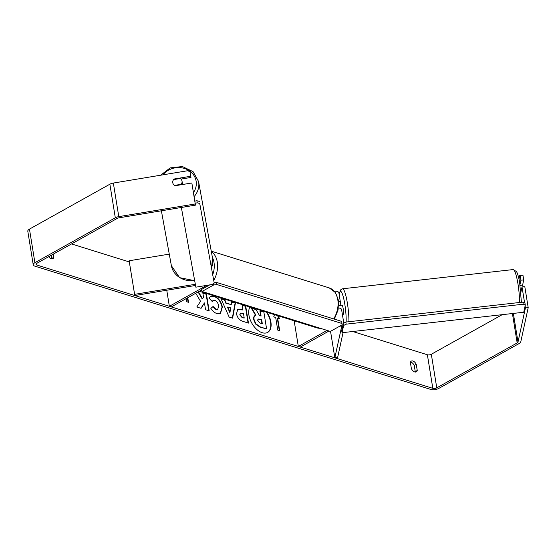 <?xml version="1.0" encoding="UTF-8"?>
<svg xmlns="http://www.w3.org/2000/svg" width="556" height="556" viewBox="0 0 556 556"><rect width="100%" height="100%" fill="white"/><g stroke="black" fill="none" stroke-linecap="round" stroke-linejoin="round"><path stroke-width="0.83" d="M338.687 305.835L340.494 305.633A4.698 0.751 83.6 0 0 340.202 305.369A4.698 0.751 83.6 0 0 339.973 305.689L340.501 303.27A5.643 2.405 170.8 0 0 340.515 302.867A5.643 2.405 170.8 0 0 338.618 301.456M340.515 302.867L338.882 292.79A5.643 2.405 170.8 0 0 334.351 291.17M330.542 331.32L334.837 357.835L341.53 327.032A2.822 1.202 170.8 0 0 341.537 326.831A2.822 1.202 170.8 0 0 340.015 326.031M342.871 325.1A5.643 2.405 170.8 0 0 341.982 324.871M329.027 331.008L300.275 347.069L298.322 346.464L327.074 330.403M294.166 320.784L298.322 346.464M338.451 307.982A5.643 2.405 -9.2 0 1 341.599 309.588L343.789 323.092M334.837 357.835L337.617 357.584L343.045 332.599M206.505 285.416A2.822 1.202 -9.2 0 1 205.88 285.902L169.358 306.3L171.311 306.912L201.793 289.885M195.552 285.464L134.795 295.535L129.138 260.771L169.274 254.12M166.758 290.239L169.358 306.3M134.58 294.353L195.337 284.283M182.424 183.313A4.698 4.205 169.7 0 1 182.438 183.383A4.698 4.205 169.7 0 1 182.451 183.459A4.698 4.205 169.7 0 1 182.465 184.529M172.763 182.715A4.698 4.205 169.7 0 1 173.618 179.588L180.241 178.497A4.698 4.205 169.7 0 1 182.02 181.103A4.698 4.205 169.7 0 1 182.034 181.18A4.698 4.205 169.7 0 1 181.18 184.3L174.556 185.405A4.698 4.205 169.7 0 1 173.764 184.738A4.698 4.253 169.6 0 1 172.77 182.764A4.698 4.253 169.6 0 1 174.07 179.025L190.757 176.259L190.006 171.589L187.49 170.761L113.348 183.056L118.782 216.638L195.246 203.962L191.848 182.973L175.154 185.739M181.256 184.731L181.18 184.3M249.915 307.009A15.853 9.313 60.8 0 0 250.992 321.583A15.853 9.313 60.8 0 0 262.203 332.71A15.853 9.313 60.8 0 0 267.638 332.398A15.853 9.313 60.8 0 0 267.026 312.333M267.471 332.481A15.853 9.313 60.8 0 0 266.449 312.159M48.678 256.698A4.698 2.759 60.8 0 0 51.263 258.762A4.698 2.759 60.8 0 0 52.876 258.665A4.698 2.759 60.8 0 0 53.807 257.303L53.293 254.12M414.7 371.943A4.698 2.759 -119.2 0 1 411.384 368.656L410.384 362.477A4.698 2.759 -119.2 0 1 411.322 361.122A4.698 2.759 -119.2 0 1 416.249 364.305L417.25 370.484A4.698 2.759 -119.2 0 1 416.312 371.846A4.698 2.759 -119.2 0 1 414.7 371.943M195.754 293.255L200.556 301.317L196.789 307.002L201.07 308.33L204.455 302.916L205.56 309.727L209.167 310.853L206.45 294.061L202.836 292.936L203.538 297.279L202.53 298.76L198.402 291.782M226.195 303.041L231.24 304.612L231.678 301.915L235.403 303.076L232.616 318.171L229.155 317.094L220.92 298.565L224.77 299.767L226.195 303.041L225.861 303.222L231.24 304.612M525.1 305.925L525.42 307.899L517.997 342.072A2.822 1.202 -9.2 0 1 517.177 342.934L436.766 387.845A2.822 1.202 -9.2 0 1 432.818 388.345L36.814 265.024A2.822 1.202 -9.2 0 1 36.022 264.364A2.822 1.202 -9.2 0 1 36.856 263.301L117.26 218.397A2.822 1.202 -9.2 0 1 118.998 217.82L195.462 205.143L195.246 203.962M502.2 314.675L431.324 354.255A2.822 1.202 -9.2 0 1 427.376 354.763L352.726 331.508M129.333 261.945L71.522 243.938M187.761 297.724L188.505 302.297L186.545 301.686L186.058 298.676M279.307 330.577L277.312 318.282L279.599 318.706L278.028 315.759M277.646 318.095L279.689 330.695L277.736 330.083L275.693 317.49L273.74 316.878L274.476 314.654M236.508 313.765L237.725 309.449L241.123 309.414L242.909 309.97L242.131 305.174L245.745 306.3L248.462 323.092L242.882 321.354C239.414 320.166 237.287 317.643 236.508 313.765M209.105 298.169L210.745 296.251L214.262 296.174C218.425 297.842 221.135 301.428 222.386 306.954L220.461 313.424L216.944 313.591C214.324 312.646 212.295 310.908 210.849 308.371L213.122 306.502L216.291 309.358L217.764 309.282L218.675 305.842C218.105 303.048 216.826 301.227 214.838 300.386L213.198 300.448L212.225 301.512L209.105 298.169M524.593 302.784L522.021 286.91L524.801 286.66L528.2 307.649L520.777 341.829A5.643 2.405 -9.2 0 1 519.13 343.538L438.719 388.449A5.643 2.405 -9.2 0 1 430.83 389.457L34.826 266.136A5.643 2.405 -9.2 0 1 33.242 264.816A5.643 2.405 -9.2 0 1 34.903 262.696L115.307 217.785A5.643 2.405 -9.2 0 1 118.782 216.638M410.53 362.039A4.698 2.759 -119.2 0 1 414.255 365.417L415.256 371.596A4.698 2.759 -119.2 0 1 415.11 372.033M51.673 258.853A4.698 2.759 60.8 0 0 51.819 258.415L51.305 255.232M191.848 182.973L195.462 205.143M190.006 171.589L190.757 176.259M180.971 179.095L190.972 177.44M528.2 307.649L525.42 307.899M519.756 275.352L522.96 275.276L519.756 275.352L518.977 278.938M33.242 264.816L27.8 231.226A5.643 2.405 -9.2 0 1 29.461 229.107L109.873 184.203A5.643 2.405 -9.2 0 1 113.348 183.056M520.18 275.526L520.937 280.189L523.71 279.939L522.96 275.276M522.021 286.91L520.965 291.775M520.027 284.387L520.937 280.189M523.168 286.806A4.698 0.751 83.6 0 0 522.612 285.117L523.71 279.939M416.249 364.305L414.255 365.417M417.25 370.484L415.256 371.596M174.153 179.505L174.07 179.025M53.807 257.303L51.819 258.415M254.085 319.554L254.078 319.505C253.751 316.969 254.363 315.523 255.927 315.176L251.861 308.337L256.038 309.636L259.499 315.551L261.084 316.044L260.257 310.95L263.871 312.076L266.602 328.909L260.423 326.984L255.878 323.835L254.085 319.554L253.751 319.693C253.418 317.156 254.036 315.711 255.593 315.356M266.602 328.909L260.097 327.171L255.545 324.016L255.878 323.835M255.545 324.016L253.758 319.742M260.701 315.926L259.923 311.138L260.257 310.95M255.558 315.294L251.534 308.524L251.861 308.337M255.927 315.176L255.128 315.523M187.428 297.912L188.123 302.179M279.084 318.546L277.507 315.599M230.719 307.864L227.814 306.961L230.024 312.152L230.719 307.864M230.024 312.152L229.691 312.34L227.48 307.148L227.814 306.961M231.63 302.193L235.403 303.076M235.07 303.263L232.332 318.081M221.073 298.906L224.77 299.767M224.436 299.948L225.861 303.222M240.088 314.675L242.527 317.532L244.223 318.053L243.5 313.619L240.533 313.091L239.754 314.856L242.194 317.712L244.223 318.053M240.38 313.202L239.754 314.856M237.565 309.546L242.909 309.97M242.18 305.48L245.745 306.3M245.411 306.481L248.08 322.973M202.53 298.76L202.196 298.947L198.068 291.963M208.785 310.734L206.116 294.242L202.884 293.241M200.89 308.274L204.455 302.916M210.585 296.355L213.928 296.362C218.091 298.023 220.801 301.616 222.052 307.134L220.287 313.514M212.795 306.69L215.957 309.546L217.591 309.365M213.031 300.553L212.1 301.373M257.671 320.346L259.958 323.001L262.328 323.738L261.674 319.7L258.074 318.956L257.671 320.346M261.945 323.62L261.341 319.888L257.921 319.068M202.05 291.469L330.354 331.425L341.982 324.933L342.01 323.502L216.958 284.554L213.671 284.978L202.05 291.469L201.71 289.37L209.744 284.88M342.01 323.502L341.669 321.403L216.618 282.455L216.958 284.554M213.671 284.978L213.441 283.588M214.171 282.768L216.618 282.455M195.142 203.169L197.227 202.829L199.736 203.475L214.22 283.067L212.093 284.491L195.865 287.181L181.36 207.485M194.808 201.098L196.893 200.751L197.227 202.829M199.736 203.475L214.22 283.067M199.402 201.404L196.893 200.751M522.612 285.117L520.18 285.388M340.202 305.369L342.044 305.161A4.698 0.751 83.6 0 1 343.024 307.76A4.698 0.751 83.6 0 1 343.101 314.501L342.413 314.578M342.072 332.71L523.731 312.25L525.309 304.994L523.224 304.215L346.18 324.162L343.65 325.455L342.072 332.71L341.676 330.618L343.247 323.363L345.776 322.07L346.18 324.162M523.224 304.215L522.828 302.123L524.906 302.902L525.309 304.994M522.828 302.123L345.776 322.07M343.65 325.455L343.247 323.363M341.467 326.636L341.53 327.032M205.824 285.527L205.88 285.902M194.086 196.629A20.919 18.695 -10.3 0 0 198.638 181.84A20.919 18.695 -10.3 0 0 198.575 181.52L193.064 171.637L182.368 166.543L170.199 167.884L160.691 175.203M162.957 174.827A18.563 16.597 169.7 0 1 182.347 167.919A18.563 16.597 169.7 0 1 196.129 181.186A18.563 16.597 169.7 0 1 193.432 192.598M198.575 181.52L212.538 258.206A20.919 18.695 169.7 0 1 212.594 258.533A20.919 18.695 169.7 0 1 211.488 267.818M194.642 280.46A20.919 18.695 169.7 0 1 171.38 265.698L179.588 277.646L194.683 280.704M427.376 354.763L432.818 388.345M36.564 263.488L36.814 265.024M431.324 354.255L436.766 387.845M512.41 313.521L517.177 342.934M513.355 313.417L517.997 342.072M29.461 229.107L34.903 262.696M109.873 184.203L115.307 217.785M333.676 318.908A20.919 14.393 -72.7 0 0 329.228 287.897L335.4 292.456L338.493 300.455L338.076 310.026L334.344 319.116M211.336 251.618A20.919 14.393 107.3 0 1 213.775 280.384M212.739 274.671A18.563 12.774 -72.7 0 0 212.406 257.491M201.884 290.461A20.919 14.393 107.3 0 1 200.306 290.719M199.34 291.261L316.795 327.831A20.919 14.393 -72.7 0 0 320.256 328.276M519.533 302.492A20.919 3.343 -96.4 0 0 517.476 281.134A20.919 3.343 -96.4 0 0 513.132 269.57L516.461 271.564C516.795 272.051 517.956 273.823 519.561 281.732L521.41 302.283M339.146 294.416L340.529 289.933L342.538 288.786A20.919 3.343 83.6 0 1 346.881 300.351A20.919 3.343 83.6 0 1 348.939 321.715M346.152 322.028A18.563 2.968 -96.4 0 0 344.352 301.644A18.563 2.968 -96.4 0 0 339.195 294.743M211.509 267.943L212.538 258.206M171.38 265.698L161.386 210.793M182.438 183.383L182.02 181.103M211.252 251.152L329.228 287.897M320.451 328.339L316.795 327.831M342.538 288.786L513.132 269.57"/></g></svg>
